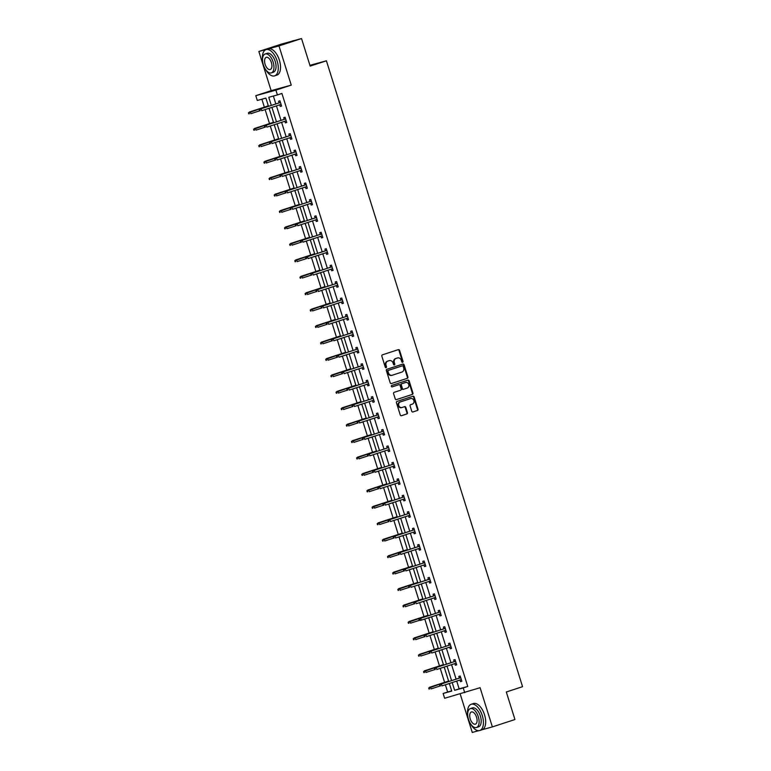 <?xml version="1.0" encoding="UTF-8"?>
<svg xmlns="http://www.w3.org/2000/svg" width="771" height="771" viewBox="0 0 771 771"><rect width="100%" height="100%" fill="white"/><g stroke="black" fill="none" stroke-linecap="round" stroke-linejoin="round"><path stroke-width="1.16" d="M402.616 362.293A0.761 0.655 74.6 0 0 403.011 361.368L399.571 350.381A1.079 0.935 74.6 0 0 398.356 349.639L382.406 354.843A1.079 0.935 74.6 0 0 381.847 356.173L385.288 367.16A0.761 0.655 74.6 0 0 386.531 366.755L386.078 365.329A3.47 2.978 74.6 0 1 387.88 361.098L389.21 360.664A3.47 2.978 74.6 0 1 389.326 360.626A3.47 2.978 74.6 0 1 393.085 363.045L393.528 364.461A0.761 0.655 74.6 0 0 394.771 364.057L394.328 362.64A3.47 2.978 74.6 0 1 396.121 358.399L397.45 357.966A3.47 2.978 74.6 0 1 397.566 357.937A3.47 2.978 74.6 0 1 401.325 360.346L401.768 361.772A0.761 0.655 74.6 0 0 402.616 362.293M402.298 362.303A0.761 0.655 74.6 0 0 402.472 361.512L399.021 350.526A1.079 0.935 74.6 0 0 398.019 349.745M385.818 367.69A0.761 0.655 74.6 0 0 385.982 366.9L385.539 365.483L386.078 365.329M394.058 365.001A0.761 0.655 74.6 0 0 394.222 364.211L393.779 362.784L394.328 362.64M258.854 51.474L281.425 44.101L301.528 38.55L278.967 45.923L258.854 51.474L271.132 90.66L255.789 95.681L275.893 90.13L277.396 94.92L268.78 97.3L271.325 105.415M460.2 693.977L472.257 732.45L478.627 730.696M482.241 729.694L492.37 726.899L480.082 687.713L444.636 698.275L443.132 693.486L451.739 691.105L449.358 683.492M301.528 38.55L310.164 66.104L326.412 60.793L522.555 686.672L506.306 691.982L514.941 719.526L492.37 726.899M411.743 411.203A1.079 0.935 74.6 0 0 412.957 411.955L417.429 410.49A1.079 0.935 74.6 0 0 417.988 409.17L414.162 396.969A1.079 0.935 74.6 0 0 412.957 396.217L397.007 401.431A1.079 0.935 74.6 0 0 396.448 402.751L400.265 414.962A1.079 0.935 74.6 0 0 401.479 415.704L406.886 413.94A1.079 0.935 74.6 0 0 407.445 412.61L405.806 407.387A1.079 0.935 74.6 0 0 404.602 406.645L401.922 407.522A2.901 2.496 74.6 0 1 400.188 401.99L410.683 398.559A2.901 2.496 74.6 0 1 412.418 404.091L410.673 404.659A1.079 0.935 74.6 0 0 410.105 405.989L411.743 411.203M271.132 90.66L291.245 85.118L278.967 45.923M291.245 85.118L275.893 90.13M456.711 681.092L459.14 688.84L467.746 686.46L281.916 93.445L277.396 94.92M467.746 686.46L463.236 687.934L464.74 692.724M407.348 378.33A1.079 0.935 74.6 0 0 407.907 377.009L404.091 364.808A1.079 0.935 74.6 0 0 402.915 364.047L386.926 369.27A1.079 0.935 74.6 0 0 386.367 370.6L390.193 382.801A1.079 0.935 74.6 0 0 391.398 383.544L406.809 378.484A1.079 0.935 74.6 0 0 407.367 377.154L403.541 364.953A1.079 0.935 74.6 0 0 402.539 364.172M409.131 380.884L412.948 393.085A1.079 0.935 74.6 0 1 412.389 394.415L396.439 399.619A1.079 0.935 74.6 0 1 395.224 398.877L393.595 393.653A1.079 0.935 74.6 0 1 394.154 392.333L400.621 390.222A1.079 0.935 74.6 0 0 401.18 388.892L400.101 385.433A1.079 0.935 74.6 0 0 398.886 384.69L392.15 386.888A0.761 0.655 74.6 0 0 392.15 386.888A0.761 0.655 74.6 0 1 391.697 385.442L407.917 380.142A1.079 0.935 74.6 0 1 409.131 380.884L408.582 381.038L412.408 393.239L412.948 393.085M326.412 60.793L309.923 65.333M442.911 662.925L443.344 664.641M444.472 668.216L444.115 667.088M432.608 630.052L433.051 631.777M434.169 635.352L433.813 634.215M422.306 597.188L422.749 598.903M423.867 602.479L423.51 601.351M412.013 564.314L412.446 566.039M413.564 569.615L413.217 568.478M401.71 531.45L402.144 533.166M403.262 536.741L402.915 535.614M391.408 498.577L391.841 500.302M392.969 503.868L392.612 502.74M381.105 465.713L381.549 467.428M382.667 471.004L382.31 469.876M370.803 432.839L371.246 434.565M372.364 438.13L372.007 437.003M360.51 399.976L360.944 401.691M362.062 405.267L361.715 404.139M350.207 367.102L350.641 368.827M351.855 372.374L351.412 371.265M339.905 334.238L340.339 335.954M341.466 339.529L341.11 338.402M329.603 301.365L330.046 303.09M331.164 306.656L330.807 305.528M319.31 268.501L319.743 270.216M320.861 273.792L320.505 272.664M309.007 235.627L309.441 237.343M310.559 240.918L310.212 239.791M298.705 202.754L299.138 204.479M300.256 208.054L299.909 206.927M288.402 169.89L288.846 171.605M289.963 175.181L289.607 174.053M278.1 137.016L278.543 138.741M279.757 142.288L279.304 141.18M267.807 104.152L268.241 105.868M269.358 109.443L269.002 108.316M261.87 99.208L264.357 107.14M265.118 109.588L269.503 123.572M270.274 126.02L274.659 140.014M275.42 142.452L279.806 156.446M280.577 158.884L284.962 172.877M285.723 175.325L290.108 189.309M290.869 191.757L295.254 205.751M296.025 208.189L300.411 222.183M301.172 224.621L305.557 238.615M306.328 241.063L310.713 255.047M311.474 257.495L315.859 271.488M316.621 273.927L321.006 287.92M321.777 290.359L326.162 304.352M326.923 306.8L331.308 320.784M332.079 323.232L336.464 337.226M337.226 339.664L341.611 353.658M342.372 356.106L346.757 370.09M347.528 372.538L351.913 386.531M352.675 388.97L357.06 402.963M357.831 405.401L362.216 419.395M362.977 421.843L367.362 435.827M368.124 438.275L372.509 452.269M373.28 454.707L377.665 468.701M378.426 471.139L382.811 485.132M383.582 487.58L387.967 501.564M388.729 504.012L393.114 518.006M393.875 520.444L398.26 534.438M399.031 536.876L403.416 550.87M404.177 553.318L408.563 567.302M409.334 569.75L413.719 583.743M414.48 586.182L418.865 600.175M419.626 602.623L424.011 616.607M424.782 619.055L429.168 633.039M429.929 635.487L434.314 649.481M435.085 651.919L439.47 665.913M440.231 668.361L444.616 682.345M445.378 684.793L447.643 692.011L451.681 690.893M272.953 120.584L273.387 122.31M274.515 125.875L274.158 124.748M283.256 153.458L283.689 155.173M284.807 158.749L284.46 157.621M293.558 186.322L293.992 188.047M295.11 191.613L294.753 190.485M303.851 219.195L304.294 220.911M305.412 224.486L305.056 223.359M314.154 252.059L314.587 253.784M315.715 257.35L315.358 256.223M324.456 284.933L324.89 286.648M326.008 290.224L325.661 289.096M334.759 317.797L335.192 319.522M336.31 323.097L335.963 321.96M345.061 350.67L345.495 352.386M346.613 355.961L346.256 354.833M355.354 383.534L355.797 385.259M357.012 388.806L356.559 387.697M365.656 416.407L366.09 418.123M367.218 421.698L366.861 420.571M375.959 449.271L376.393 450.996M377.511 454.572L377.164 453.435M386.261 482.145L386.695 483.86M387.813 487.436L387.466 486.308M396.554 515.009L396.998 516.734M398.115 520.309L397.759 519.182M406.857 547.882L407.3 549.607M408.514 553.154L408.061 552.046M417.159 580.756L417.593 582.471M418.72 586.047L418.364 584.919M427.462 613.62L427.895 615.345M429.013 618.911L428.666 617.783M437.764 646.493L438.198 648.209M439.316 651.784L438.959 650.657M448.057 679.357L448.5 681.082M449.715 684.629L449.262 683.52M268.491 106.34L265.908 98.09L257.292 100.471L255.789 95.681M447.643 692.011L443.132 693.486M448.751 681.554L444.202 667.06M443.595 665.113L439.056 650.628M438.448 648.681L433.909 634.186M433.302 632.249L428.753 617.754M428.146 615.817L423.607 601.322M423 599.375L418.451 584.881M417.843 582.943L413.304 568.449M412.697 566.512L408.158 552.017M407.551 550.07L403.002 535.585M402.395 533.638L397.855 519.143M397.248 517.206L392.699 502.711M392.092 500.774L387.553 486.279M386.946 484.333L382.406 469.847M381.799 467.901L377.25 453.406M376.643 451.469L372.104 436.974M371.497 435.037L366.957 420.542M366.341 418.595L361.801 404.11M361.194 402.163L356.655 387.668M356.048 385.731L351.499 371.236M350.892 369.299L346.352 354.805M345.745 352.858L341.206 338.363M340.589 336.426L336.05 321.931M335.443 319.994L330.904 305.499M330.296 303.562L325.748 289.067M325.14 287.12L320.601 272.626M319.994 270.688L315.455 256.194M314.838 254.257L310.299 239.762M309.691 237.815L305.152 223.33M304.545 221.383L299.996 206.888M299.389 204.951L294.85 190.456M294.243 188.519L289.703 174.024M289.086 172.078L284.547 157.592M283.94 155.646L279.401 141.151M278.794 139.214L274.245 124.719M273.638 122.782L269.098 108.287M452.191 682.566L454.62 690.315L463.236 687.934M271.932 107.362L276.481 121.847M277.088 123.794L281.627 138.288M282.234 140.226L286.783 154.72M287.39 156.658L291.93 171.152M292.537 173.099L297.076 187.584M297.683 189.531L302.232 204.026M302.839 205.963L307.378 220.458M307.986 222.395L312.534 236.89M313.142 238.837L317.681 253.322M318.288 255.268L322.827 269.763M323.435 271.7L327.983 286.195M328.591 288.132L333.13 302.627M333.737 304.574L338.286 319.069M338.893 321.006L343.432 335.501M344.039 337.438L348.579 351.933M349.186 353.879L353.735 368.365M354.342 370.311L358.881 384.806M359.488 386.743L364.037 401.238M364.644 403.175L369.184 417.67M369.791 419.617L374.33 434.102M374.937 436.049L379.486 450.543M380.093 452.481L384.633 466.975M385.24 468.913L389.789 483.407M390.396 485.354L394.935 499.839M395.542 501.786L400.082 516.281M400.689 518.218L405.238 532.713M405.845 534.65L410.384 549.145M410.991 551.092L415.53 565.577M416.147 567.523L420.687 582.018M421.294 583.955L425.833 598.45M426.44 600.387L430.989 614.882M431.596 616.829L436.135 631.324M436.743 633.261L441.282 647.756M441.899 649.693L446.438 664.188M447.045 666.134L451.584 680.62M459.14 688.84L454.62 690.315M273.368 96.038L275.845 103.94M276.452 105.878L280.991 120.372M281.598 122.319L286.147 136.814M286.754 138.751L291.293 153.246M291.901 155.183L296.44 169.678M297.047 171.625L301.596 186.11M302.203 188.057L306.742 202.551M307.35 204.488L311.898 218.983M312.506 220.92L317.045 235.415M317.652 237.362L322.191 251.847M322.798 253.794L327.347 268.289M327.954 270.226L332.494 284.721M333.101 286.658L337.64 301.153M338.257 303.099L342.796 317.585M343.403 319.531L347.943 334.026M348.55 335.963L353.099 350.458M353.706 352.395L358.245 366.89M358.852 368.837L363.392 383.332M364.008 385.269L368.548 399.764M369.155 401.701L373.694 416.195M374.301 418.142L378.85 432.627M379.457 434.574L383.997 449.069M384.604 451.006L389.143 465.501M389.76 467.438L394.299 481.933M394.906 483.88L399.445 498.365M400.053 500.312L404.602 514.806M405.209 516.743L409.748 531.238M410.355 533.175L414.894 547.67M415.511 549.617L420.05 564.102M420.658 566.049L425.197 580.544M425.804 582.481L430.353 596.976M430.96 598.913L435.499 613.408M436.107 615.354L440.646 629.84M441.263 631.786L445.802 646.281M446.409 648.218L450.948 662.713M451.555 664.65L456.104 679.145M459.371 678.085L458.841 676.389L460.2 676.013L461.848 681.275L460.489 681.651L459.979 680.022M454.215 661.643L453.685 659.947L455.044 659.581L456.692 664.843L455.333 665.219L454.823 663.59M449.069 645.211L448.539 643.515L449.898 643.139L451.546 648.411L450.187 648.787L449.676 647.148M443.913 628.779L443.383 627.083L444.742 626.707L446.399 631.979L445.04 632.345L444.53 630.717M438.766 612.338L438.236 610.651L439.595 610.275L441.243 615.537L439.884 615.913L439.374 614.285M433.62 595.906L433.09 594.21L434.449 593.834L436.097 599.106L434.738 599.481L434.227 597.853M428.464 579.474L427.934 577.778L429.293 577.402L430.941 582.674L429.582 583.049L429.071 581.411M423.318 563.042L422.787 561.346L424.146 560.97L425.794 566.242L424.435 566.608L423.925 564.979M418.161 546.6L417.631 544.914L418.99 544.538L420.648 549.8L419.289 550.176L418.778 548.547M413.015 530.169L412.485 528.472L413.844 528.096L415.492 533.368L414.133 533.744L413.622 532.115M407.869 513.737L407.339 512.04L408.697 511.665L410.345 516.936L408.987 517.312L408.476 515.674M402.713 497.305L402.183 495.608L403.541 495.233L405.189 500.495L403.831 500.871L403.32 499.242M397.566 480.863L397.036 479.176L398.395 478.801L400.043 484.063L398.684 484.439L398.173 482.81M392.41 464.431L391.88 462.735L393.239 462.359L394.897 467.631L393.538 468.007L393.027 466.378M387.264 447.999L386.734 446.303L388.092 445.927L389.74 451.199L388.382 451.575L387.871 449.936M382.117 431.567L381.587 429.871L382.946 429.495L384.594 434.757L383.235 435.133L382.724 433.504M376.961 415.126L376.431 413.429L377.79 413.063L379.438 418.325L378.079 418.701L377.568 417.072M371.815 398.694L371.285 396.998L372.644 396.622L374.292 401.893L372.933 402.269L372.422 400.631M366.659 382.262L366.129 380.566L367.488 380.19L369.145 385.461L367.786 385.828L367.275 384.199M361.512 365.82L360.982 364.134L362.341 363.758L363.989 369.02L362.63 369.396L362.119 367.767M356.366 349.388L355.836 347.692L357.195 347.326L358.843 352.588L357.484 352.964L356.973 351.335M351.21 332.956L350.68 331.26L352.039 330.884L353.687 336.156L352.328 336.532L351.817 334.893M346.063 316.524L345.533 314.828L346.892 314.452L348.54 319.724L347.181 320.09L346.671 318.462M340.917 300.083L340.377 298.396L341.736 298.02L343.394 303.282L342.035 303.658L341.524 302.03M335.761 283.651L335.231 281.955L336.59 281.579L338.238 286.851L336.879 287.226L336.368 285.598M330.614 267.219L330.084 265.523L331.443 265.147L333.091 270.419L331.732 270.794L331.222 269.156M325.458 250.787L324.928 249.091L326.287 248.715L327.935 253.977L326.576 254.353L326.066 252.724M320.312 234.345L319.782 232.659L321.141 232.283L322.789 237.545L321.43 237.921L320.919 236.292M315.166 217.914L314.626 216.217L315.985 215.841L317.642 221.113L316.283 221.489L315.773 219.86M310.009 201.482L309.479 199.785L310.838 199.41L312.486 204.681L311.127 205.057L310.617 203.419M304.863 185.05L304.333 183.353L305.692 182.978L307.34 188.24L305.981 188.616L305.47 186.987M299.707 168.608L299.177 166.912L300.536 166.546L302.184 171.808L300.835 172.184L300.314 170.555M294.561 152.176L294.03 150.48L295.389 150.104L297.037 155.376L295.678 155.752L295.168 154.113M289.414 135.744L288.874 134.048L290.233 133.672L291.891 138.944L290.532 139.32L290.021 137.681M284.258 119.312L283.728 117.616L285.087 117.24L286.735 122.502L285.376 122.878L284.865 121.249M279.112 102.871L278.582 101.174L279.94 100.808L281.588 106.07L280.23 106.446L279.719 104.817M280.23 106.446L281.569 106.013M285.376 122.878L286.716 122.444M290.532 139.32L291.872 138.876M295.678 155.752L297.018 155.308M300.835 172.184L302.165 171.75M305.981 188.616L307.321 188.182M311.127 205.057L312.467 204.614M316.283 221.489L317.623 221.046M321.43 237.921L322.77 237.487M326.576 254.353L327.916 253.919M331.732 270.794L333.072 270.351M336.879 287.226L338.218 286.793M342.035 303.658L343.374 303.225M347.181 320.09L348.521 319.657M352.328 336.532L353.667 336.089M357.484 352.964L358.823 352.53M362.63 369.396L363.97 368.962M367.786 385.828L369.126 385.394M372.933 402.269L374.272 401.826M378.079 418.701L379.419 418.267M383.235 435.133L384.575 434.699M388.382 451.575L389.721 451.131M393.538 468.007L394.877 467.563M398.684 484.439L400.024 484.005M403.831 500.871L405.17 500.437M408.987 517.312L410.326 516.869M414.133 533.744L415.473 533.301M419.289 550.176L420.629 549.742M424.435 566.608L425.775 566.174M429.582 583.049L430.922 582.606M434.738 599.481L436.078 599.048M439.884 615.913L441.224 615.48M445.04 632.345L446.38 631.912M450.187 648.787L451.527 648.344M455.333 665.219L456.673 664.785M460.489 681.651L461.829 681.217M397.142 358.052A3.47 2.978 74.6 0 0 397.026 358.081A3.47 2.978 74.6 0 0 396.911 358.12L397.45 357.966M393.779 362.784A3.47 2.978 74.6 0 1 395.581 358.554L396.911 358.12M388.902 360.751A3.47 2.978 74.6 0 0 388.786 360.78A3.47 2.978 74.6 0 0 388.671 360.809L389.21 360.664M385.539 365.483A3.47 2.978 74.6 0 1 387.341 361.242L388.671 360.809M391.196 383.582L406.809 378.484M403.204 366.35A0.761 0.655 74.6 0 0 402.356 365.83L388.353 370.398A0.761 0.655 74.6 0 0 387.958 371.333L388.43 372.827A3.47 2.978 74.6 0 0 392.188 375.246A3.47 2.978 74.6 0 0 392.304 375.207L401.874 372.085A3.47 2.978 74.6 0 0 403.676 367.844L403.204 366.35M401.864 365.965A0.761 0.655 74.6 0 0 401.816 365.974L387.813 370.552A0.761 0.655 74.6 0 0 387.418 371.477L387.958 371.333M392.073 375.275L391.764 375.361A3.47 2.978 74.6 0 1 391.649 375.39A3.47 2.978 74.6 0 1 387.89 372.981L387.418 371.477M396.236 399.657L411.849 394.559A1.079 0.935 74.6 0 0 412.408 393.239M398.414 384.816A1.079 0.935 74.6 0 0 398.347 384.835L391.986 386.917M407.339 388.025A2.901 2.496 74.6 0 0 405.604 382.493L401.903 383.698A1.079 0.935 74.6 0 0 401.344 385.028L402.423 388.488A1.079 0.935 74.6 0 0 403.638 389.23L407.339 388.025M405.247 382.589A2.901 2.496 74.6 0 0 405.054 382.647L405.604 382.493M403.561 389.259L403.088 389.384A1.079 0.935 74.6 0 1 401.884 388.642L400.795 385.172A1.079 0.935 74.6 0 1 401.354 383.852L405.054 382.647M408.582 381.038A1.079 0.935 74.6 0 0 407.58 380.248M410.336 398.655A2.901 2.496 74.6 0 0 410.143 398.703L410.683 398.559M401.73 407.58L401.373 407.676A2.901 2.496 74.6 0 1 399.638 402.144L410.143 398.703M401.277 415.742L406.336 414.085A1.079 0.935 74.6 0 0 406.905 412.764L405.267 407.541A1.079 0.935 74.6 0 0 404.255 406.76M412.755 411.993L416.88 410.644A1.079 0.935 74.6 0 0 417.448 409.314L413.622 397.113A1.079 0.935 74.6 0 0 412.61 396.333M248.445 112.817L248.773 113.867L249.322 113.722L248.985 112.662L248.445 112.817L250.247 111.805L250.845 113.694L259.634 110.822M249.322 113.722L248.773 113.867M248.985 112.662L268.347 105.887M249.274 112.074L268.327 105.839M280.451 102.437L260.135 109.068L280.461 102.485M259.856 109.665L259.316 109.819L259.644 110.87L260.193 110.725L259.856 109.665L261.118 108.798L261.716 110.696L281.058 104.374M260.193 110.725L259.644 110.87M260.135 109.068L259.316 109.819M294.3 40.545A13.801 7.045 -108.1 0 0 293.308 40.718L291.399 41.345M265.658 69.563A13.801 7.045 -108.1 0 0 274.611 75.876A13.801 7.045 -108.1 0 0 277.117 60.88A13.801 7.045 -108.1 0 0 266.043 49.633A13.801 7.045 -108.1 0 0 262.535 60.013M274.611 75.876L276.876 75.134A13.801 7.045 -108.1 0 0 279.381 60.138A13.801 7.045 -108.1 0 0 268.298 48.891L266.043 49.633M265.166 53.98L267.238 53.305A9.936 5.069 71.9 0 1 275.218 61.401A9.936 5.069 71.9 0 1 273.416 72.195L271.334 72.879A9.936 5.069 -108.1 0 0 273.146 62.085A9.936 5.069 -108.1 0 0 265.166 53.98A9.936 5.069 -108.1 0 0 263.354 64.783A9.936 5.069 -108.1 0 0 271.334 72.879M265.099 64.301A6.409 3.267 -108.1 0 0 270.236 69.515A6.409 3.267 -108.1 0 0 271.402 62.557A6.409 3.267 -108.1 0 0 266.265 57.343A6.409 3.267 -108.1 0 0 265.099 64.301M470.811 724.21A13.801 7.045 -108.1 0 0 479.764 730.513A13.801 7.045 -108.1 0 0 482.27 715.517A13.801 7.045 -108.1 0 0 471.187 704.27A13.801 7.045 -108.1 0 0 467.679 714.65M479.764 730.513L482.02 729.78A13.801 7.045 -108.1 0 0 484.525 714.784A13.801 7.045 -108.1 0 0 473.452 703.538L471.187 704.27M470.32 708.626L472.392 707.942A9.936 5.069 71.9 0 1 480.372 716.047A9.936 5.069 71.9 0 1 478.569 726.841L476.488 727.516A9.936 5.069 -108.1 0 0 478.29 716.722A9.936 5.069 -108.1 0 0 470.32 708.626A9.936 5.069 -108.1 0 0 468.508 719.42A9.936 5.069 -108.1 0 0 476.488 727.516M470.252 718.938A6.409 3.267 -108.1 0 0 475.389 724.162A6.409 3.267 -108.1 0 0 476.555 717.203A6.409 3.267 -108.1 0 0 471.409 711.98A6.409 3.267 -108.1 0 0 470.252 718.938M253.601 129.249L253.929 130.299L254.469 130.154L254.141 129.104L253.601 129.249L255.403 128.237L255.991 130.135L264.781 127.263M254.469 130.154L253.929 130.299M254.141 129.104L273.493 122.319M254.42 128.506L273.483 122.281M258.748 145.68L259.075 146.741L259.625 146.586L259.287 145.536L258.748 145.68L260.55 144.669L261.147 146.567L269.927 143.695M259.625 146.586L259.075 146.741M259.287 145.536L278.649 138.751M259.567 144.938L278.63 138.713M285.598 118.869L265.291 125.509L285.617 118.917M265.012 126.097L264.463 126.251L264.8 127.302L265.34 127.157L265.012 126.097L266.265 125.239L266.862 127.128L286.205 120.816M265.34 127.157L264.8 127.302M265.291 125.509L264.463 126.251M290.744 135.301L270.438 141.941L290.763 135.349M270.158 142.539L269.619 142.683L269.946 143.743L270.486 143.589L270.158 142.539L271.421 141.671L272.009 143.57L291.361 137.248M270.486 143.589L269.946 143.743M270.438 141.941L269.619 142.683M263.894 162.122L264.231 163.173L264.771 163.018L264.443 161.968L263.894 162.122L265.696 161.1L266.294 162.999L275.083 160.127M264.771 163.018L264.231 163.173M264.443 161.968L283.795 155.193M264.723 161.37L283.786 155.144M295.9 151.742L275.594 158.373L295.91 151.781M275.314 158.971L274.765 159.125L275.093 160.175L275.642 160.021L275.314 158.971L276.567 158.103L277.165 160.002L296.507 153.68M275.642 160.021L275.093 160.175M275.594 158.373L274.765 159.125M269.05 178.554L269.378 179.604L269.917 179.46L269.59 178.4L269.05 178.554L270.852 177.542L271.44 179.431L280.23 176.559M269.917 179.46L269.378 179.604M269.59 178.4L288.952 171.625M269.869 177.812L288.932 171.576M301.047 168.174L280.74 174.815L301.066 168.223M280.461 175.403L279.921 175.557L280.249 176.607L280.789 176.463L280.461 175.403L281.723 174.545L282.311 176.434L301.654 170.112M280.789 176.463L280.249 176.607M280.74 174.815L279.921 175.557M274.197 194.986L274.524 196.046L275.074 195.892L274.736 194.841L274.197 194.986L275.999 193.974L276.596 195.873L285.386 193.001M275.074 195.892L274.524 196.046M274.736 194.841L294.098 188.057M275.025 194.244L294.079 188.018M306.203 184.606L285.887 191.247L306.212 184.654M285.607 191.844L285.068 191.989L285.395 193.039L285.945 192.895L285.607 191.844L286.87 190.977L287.467 192.875L306.81 186.553M285.945 192.895L285.395 193.039M285.887 191.247L285.068 191.989M279.343 211.418L279.68 212.478L280.22 212.324L279.892 211.273L279.343 211.418L281.155 210.406L281.743 212.304L290.532 209.433M280.22 212.324L279.68 212.478M279.892 211.273L299.244 204.498M280.172 210.676L299.235 204.45M311.349 201.038L291.043 207.678L311.368 201.086M290.763 208.276L290.214 208.421L290.551 209.481L291.091 209.326L290.763 208.276L292.016 207.409L292.614 209.307L311.956 202.985M291.091 209.326L290.551 209.481M291.043 207.678L290.214 208.421M284.499 227.859L284.827 228.91L285.376 228.756L285.039 227.705L284.499 227.859L286.301 226.838L286.899 228.736L295.678 225.864M285.376 228.756L284.827 228.91M285.039 227.705L304.4 220.93M285.318 227.108L304.381 220.882M316.495 217.48L296.189 224.11L316.515 217.518M295.91 224.708L295.37 224.862L295.698 225.913L296.237 225.758L295.91 224.708L297.172 223.841L297.76 225.739L317.112 219.417M296.237 225.758L295.698 225.913M296.189 224.11L295.37 224.862M289.645 244.291L289.983 245.342L290.522 245.197L290.195 244.137L289.645 244.291L291.448 243.279L292.045 245.168L300.835 242.296M290.522 245.197L289.983 245.342M290.195 244.137L309.547 237.362M290.474 243.549L309.537 237.314M321.652 233.912L301.345 240.552L321.661 233.96M301.056 241.14L300.517 241.294L300.844 242.345L301.394 242.2L301.056 241.14L302.319 240.282L302.916 242.171L322.259 235.849M301.394 242.2L300.844 242.345M301.345 240.552L300.517 241.294M294.801 260.723L295.129 261.783L295.669 261.629L295.341 260.579L294.801 260.723L296.604 259.711L297.192 261.61L305.981 258.738M295.669 261.629L295.129 261.783M295.341 260.579L314.703 253.794M295.621 259.981L314.684 253.755M326.798 250.344L306.492 256.984L326.817 250.392M306.212 257.581L305.663 257.726L306 258.777L306.54 258.632L306.212 257.581L307.475 256.714L308.063 258.613L327.405 252.29M306.54 258.632L306 258.777M306.492 256.984L305.663 257.726M299.948 277.165L300.276 278.215L300.825 278.061L300.488 277.011L299.948 277.165L301.75 276.143L302.348 278.042L311.137 275.17M300.825 278.061L300.276 278.215M300.488 277.011L319.849 270.236M300.777 276.413L319.83 270.187M331.954 266.776L311.638 273.416L331.964 266.824M311.359 274.013L310.819 274.158L311.147 275.218L311.696 275.064L311.359 274.013L312.621 273.146L313.219 275.045L332.561 268.722M311.696 275.064L311.147 275.218M311.638 273.416L310.819 274.158M305.094 293.597L305.432 294.647L305.971 294.503L305.644 293.443L305.094 293.597L306.897 292.575L307.494 294.474L316.283 291.602M305.971 294.503L305.432 294.647M305.644 293.443L324.996 286.667M305.923 292.845L324.986 286.619M337.1 283.217L316.794 289.848L337.12 283.256M316.515 290.445L315.965 290.6L316.303 291.65L316.842 291.496L316.515 290.445L317.768 289.578L318.365 291.477L337.708 285.154M316.842 291.496L316.303 291.65M316.794 289.848L315.965 290.6M310.25 310.029L310.578 311.079L311.127 310.935L310.79 309.875L310.25 310.029L312.053 309.017L312.65 310.915L321.43 308.043M311.127 310.935L310.578 311.079M310.79 309.875L330.152 303.099M311.07 309.287L330.133 303.051M342.247 299.649L321.941 306.289L342.266 299.697M321.661 306.877L321.121 307.031L321.449 308.082L321.989 307.937L321.661 306.877L322.924 306.02L323.512 307.908L342.864 301.586M321.989 307.937L321.449 308.082M321.941 306.289L321.121 307.031M315.397 326.461L315.734 327.521L316.274 327.367L315.946 326.316L315.397 326.461L317.199 325.449L317.797 327.347L326.586 324.475M316.274 327.367L315.734 327.521M315.946 326.316L335.298 319.531M316.226 325.719L335.289 319.493M347.403 316.081L327.097 322.721L347.413 316.129M326.808 323.319L326.268 323.463L326.596 324.514L327.145 324.369L326.808 323.319L328.07 322.451L328.668 324.35L348.01 318.028M327.145 324.369L326.596 324.514M327.097 322.721L326.268 323.463M320.553 342.902L320.881 343.953L321.42 343.799L321.093 342.748L320.553 342.902L322.355 341.881L322.943 343.779L331.732 340.907M321.42 343.799L320.881 343.953M321.093 342.748L340.454 335.973M321.372 342.151L340.435 335.925M352.549 332.523L332.243 339.153L352.569 332.561M331.964 339.751L331.414 339.895L331.752 340.955L332.291 340.801L331.964 339.751L333.226 338.883L333.814 340.782L353.157 334.46M332.291 340.801L331.752 340.955M332.243 339.153L331.414 339.895M325.699 359.334L326.027 360.385L326.576 360.24L326.239 359.18L325.699 359.334L327.502 358.322L328.099 360.211L336.888 357.339M326.576 360.24L326.027 360.385M326.239 359.18L345.601 352.405M326.528 358.592L345.581 352.357M357.705 348.955L337.39 355.585L357.715 349.003M337.11 356.183L336.57 356.337L336.898 357.387L337.447 357.233L337.11 356.183L338.373 355.315L338.97 357.214L358.313 350.892M337.447 357.233L336.898 357.387M337.39 355.585L336.57 356.337M330.846 375.766L331.183 376.817L331.723 376.672L331.395 375.622L330.846 375.766L332.648 374.754L333.245 376.653L342.035 373.781M331.723 376.672L331.183 376.817M331.395 375.622L350.747 368.837M331.675 375.024L350.738 368.789M362.852 365.387L342.546 372.027L362.862 365.435M342.266 372.615L341.717 372.769L342.054 373.819L342.594 373.675L342.266 372.615L343.519 371.757L344.117 373.646L363.459 367.333M342.594 373.675L342.054 373.819M342.546 372.027L341.717 372.769M336.002 392.198L336.329 393.258L336.879 393.104L336.541 392.053L336.002 392.198L337.804 391.186L338.402 393.085L347.181 390.213M336.879 393.104L336.329 393.258M336.541 392.053L355.903 385.269M336.821 391.456L355.884 385.23M367.998 381.818L347.692 388.459L368.018 381.867M347.413 389.056L346.873 389.201L347.201 390.261L347.74 390.107L347.413 389.056L348.675 388.189L349.263 390.087L368.615 383.765M347.74 390.107L347.201 390.261M347.692 388.459L346.873 389.201M341.148 408.64L341.486 409.69L342.025 409.536L341.698 408.485L341.148 408.64L342.95 407.618L343.548 409.517L352.337 406.645M342.025 409.536L341.486 409.69M341.698 408.485L361.05 401.71M341.977 407.888L361.04 401.662M373.154 398.26L352.848 404.891L373.164 398.299M352.559 405.488L352.019 405.642L352.347 406.693L352.896 406.539L352.559 405.488L353.822 404.621L354.419 406.519L373.762 400.197M352.896 406.539L352.347 406.693M352.848 404.891L352.019 405.642M346.304 425.072L346.632 426.122L347.172 425.978L346.844 424.917L346.304 425.072L348.106 424.06L348.694 425.949L357.484 423.077M347.172 425.978L346.632 426.122M346.844 424.917L366.206 418.142M347.123 424.329L366.186 418.094M378.301 414.692L357.995 421.323L378.32 414.74M357.715 421.92L357.166 422.074L357.503 423.125L358.043 422.98L357.715 421.92L358.968 421.053L359.565 422.951L378.908 416.629M358.043 422.98L357.503 423.125M357.995 421.323L357.166 422.074M351.451 441.504L351.778 442.554L352.328 442.409L351.99 441.359L351.451 441.504L353.253 440.492L353.85 442.39L362.64 439.518M352.328 442.409L351.778 442.554M351.99 441.359L371.352 434.574L352.28 440.761M383.457 431.124L363.141 437.764L383.466 431.172M362.862 438.352L362.322 438.506L362.649 439.557L363.199 439.412L362.862 438.352L364.124 437.494L364.722 439.393L384.064 433.071M363.199 439.412L362.649 439.557M363.141 437.764L362.322 438.506M356.597 457.935L356.934 458.996L357.474 458.841L357.146 457.791L356.597 457.935L358.399 456.924L358.997 458.822L367.786 455.95M357.474 458.841L356.934 458.996M357.146 457.791L376.499 451.006L357.426 457.193M388.603 447.556L368.297 454.196L388.613 447.604M368.018 454.794L367.468 454.938L367.806 455.998L368.345 455.844L368.018 454.794L369.27 453.926L369.868 455.825L389.21 449.503M368.345 455.844L367.806 455.998M368.297 454.196L367.468 454.938M361.753 474.377L362.081 475.428L362.621 475.273L362.293 474.223L361.753 474.377L363.555 473.355L364.153 475.254L372.933 472.382M362.621 475.273L362.081 475.428M362.293 474.223L381.655 467.448M362.572 473.625L381.635 467.399M393.75 463.997L373.443 470.628L393.769 464.036M373.164 471.226L372.624 471.38L372.952 472.43L373.492 472.276L373.164 471.226L374.427 470.358L375.014 472.257L394.366 465.935M373.492 472.276L372.952 472.43M373.443 470.628L372.624 471.38M366.9 490.809L367.237 491.859L367.777 491.715L367.449 490.655L366.9 490.809L368.702 489.797L369.299 491.686L378.089 488.814M367.777 491.715L367.237 491.859M367.449 490.655L386.801 483.88M367.728 490.067L386.791 483.831M398.906 480.429L378.6 487.07L398.915 480.478M378.31 487.657L377.771 487.812L378.098 488.862L378.648 488.718L378.31 487.657L379.573 486.8L380.17 488.689L399.513 482.367M378.648 488.718L378.098 488.862M378.6 487.07L377.771 487.812M372.056 507.241L372.383 508.301L372.923 508.147L372.595 507.096L372.056 507.241L373.858 506.229L374.446 508.128L383.235 505.256M372.923 508.147L372.383 508.301M372.595 507.096L391.957 500.312M372.875 506.499L391.938 500.273M404.052 496.861L383.746 503.502L404.071 496.91M383.466 504.099L382.917 504.244L383.254 505.294L383.794 505.15L383.466 504.099L384.719 503.232L385.317 505.13L404.659 498.808M383.794 505.15L383.254 505.294M383.746 503.502L382.917 504.244M377.202 523.673L377.53 524.733L378.079 524.579L377.742 523.528L377.202 523.673L379.004 522.661L379.602 524.559L388.391 521.688M378.079 524.579L377.53 524.733M377.742 523.528L397.104 516.753M378.031 522.931L397.084 516.705M409.208 513.293L388.892 519.933L409.218 513.341M388.613 520.531L388.073 520.676L388.401 521.736L388.95 521.582L388.613 520.531L389.875 519.664L390.473 521.562L409.815 515.24M388.95 521.582L388.401 521.736M388.892 519.933L388.073 520.676M382.349 540.114L382.686 541.165L383.226 541.02L382.898 539.96L382.349 540.114L384.151 539.093L384.748 540.991L393.538 538.119M383.226 541.02L382.686 541.165M382.898 539.96L402.25 533.185M383.177 539.363L402.24 533.137M414.355 529.735L394.048 536.365L414.364 529.773M393.769 536.963L393.22 537.117L393.557 538.168L394.097 538.013L393.769 536.963L395.022 536.096L395.619 537.994L414.962 531.672M394.097 538.013L393.557 538.168M394.048 536.365L393.22 537.117M387.505 556.546L387.832 557.597L388.372 557.452L388.044 556.392L387.505 556.546L389.307 555.534L389.904 557.423L398.684 554.551M388.372 557.452L387.832 557.597M388.044 556.392L407.406 549.617M388.324 555.804L407.387 549.569M419.501 546.167L399.195 552.807L419.52 546.215M398.915 553.395L398.376 553.549L398.703 554.6L399.243 554.455L398.915 553.395L400.178 552.537L400.766 554.426L420.118 548.104M399.243 554.455L398.703 554.6M399.195 552.807L398.376 553.549M392.651 572.978L392.979 574.038L393.528 573.884L393.2 572.834L392.651 572.978L394.453 571.966L395.051 573.865L403.84 570.993M393.528 573.884L392.979 574.038M393.2 572.834L412.552 566.049M393.48 572.236L412.543 566.01M424.657 562.599L404.351 569.239L424.667 562.647M404.062 569.836L403.522 569.981L403.85 571.032L404.399 570.887L404.062 569.836L405.324 568.969L405.922 570.868L425.264 564.545M404.399 570.887L403.85 571.032M404.351 569.239L403.522 569.981M397.807 589.42L398.135 590.47L398.674 590.316L398.347 589.266L397.807 589.42L399.609 588.398L400.197 590.297L408.987 587.425M398.674 590.316L398.135 590.47M398.347 589.266L417.699 582.49M398.626 588.668L417.689 582.442M429.804 579.04L409.497 585.671L429.823 579.079M409.218 586.268L408.669 586.413L409.006 587.473L409.546 587.319L409.218 586.268L410.471 585.401L411.068 587.3L430.411 580.977M409.546 587.319L409.006 587.473M409.497 585.671L408.669 586.413M402.954 605.852L403.281 606.902L403.831 606.758L403.493 605.698L402.954 605.852L404.756 604.84L405.353 606.729L414.143 603.857M403.831 606.758L403.281 606.902M403.493 605.698L422.855 598.922M403.782 605.11L422.836 598.874M434.96 595.472L414.644 602.103L434.969 595.511M414.364 602.7L413.825 602.855L414.152 603.905L414.692 603.751L414.364 602.7L415.627 601.833L416.224 603.732L435.567 597.409M414.692 603.751L414.152 603.905M414.644 602.103L413.825 602.855M408.1 622.284L408.437 623.334L408.977 623.19L408.649 622.139L408.1 622.284L409.902 621.272L410.5 623.17L419.848 620.192L419.52 619.132L418.971 619.286L419.299 620.337L420.388 620.433L440.713 613.841M408.977 623.19L408.437 623.334M408.649 622.139L428.001 615.354M408.929 621.542L427.992 615.306M440.106 611.904L419.8 618.544L440.116 611.952M419.52 619.132L420.773 618.275L421.371 620.163L419.848 620.192M419.8 618.544L418.971 619.286M413.256 638.716L413.584 639.776L414.123 639.622L413.796 638.571L413.256 638.716L415.058 637.704L415.656 639.602L424.435 636.73M414.123 639.622L413.584 639.776M413.796 638.571L433.157 631.786M414.075 637.974L433.138 631.748M445.252 628.336L424.946 634.976L445.272 628.384M424.667 635.574L424.127 635.718L424.455 636.779L424.994 636.624L424.667 635.574L425.929 634.706L426.517 636.605L445.869 630.283M424.994 636.624L424.455 636.779M424.946 634.976L424.127 635.718M418.402 655.157L418.73 656.208L419.279 656.054L418.952 655.003L418.402 655.157L420.205 654.136L420.802 656.034L429.592 653.162M419.279 656.054L418.73 656.208M418.952 655.003L438.304 648.228M419.231 654.406L438.294 648.18M429.813 652.006L429.274 652.15L429.601 653.21L430.151 653.056L429.813 652.006L431.076 651.138L450.418 644.816L430.102 651.408L431.076 651.138L431.673 653.037L451.016 646.715M430.151 653.056L429.601 653.21M430.102 651.408L429.274 652.15M423.558 671.589L423.886 672.64L424.426 672.495L424.098 671.435L423.558 671.589L425.361 670.577L425.949 672.466L434.738 669.594M424.426 672.495L423.886 672.64M424.098 671.435L443.45 664.66M424.378 670.847L443.441 664.612M455.555 661.21L435.249 667.84L455.574 661.258M434.969 668.438L434.42 668.592L434.757 669.642L435.297 669.488L434.969 668.438L436.222 667.57L436.82 669.469L456.162 663.147M435.297 669.488L434.757 669.642M435.249 667.84L434.42 668.592M428.705 688.021L429.033 689.072L429.582 688.927L429.245 687.877L428.705 688.021L430.507 687.009L431.105 688.908L439.894 686.036M429.582 688.927L429.033 689.072M429.245 687.877L448.606 681.092M429.534 687.279L448.587 681.044M460.711 677.642L440.395 684.282L460.721 677.69M440.116 684.87L439.576 685.024L439.904 686.074L440.443 685.93L440.116 684.87L441.378 684.012L441.976 685.901L461.318 679.588M440.443 685.93L439.904 686.074M440.395 684.282L439.576 685.024M402.472 361.512L403.011 361.368M385.982 366.9L386.531 366.755M394.222 364.211L394.771 364.057M395.581 358.554L396.121 358.399M387.341 361.242L387.88 361.098M399.021 350.526L399.571 350.381M403.541 364.953L404.091 364.808M407.367 377.154L407.907 377.009M387.813 370.552L388.353 370.398M387.89 372.981L388.43 372.827M411.849 394.559L412.389 394.415M401.354 383.852L401.903 383.698M400.795 385.172L401.344 385.028M401.884 388.642L402.423 388.488M399.638 402.144L400.188 401.99M405.267 407.541L405.806 407.387M406.905 412.764L407.445 412.61M406.336 414.085L406.886 413.94M413.622 397.113L414.162 396.969M417.448 409.314L417.988 409.17M416.88 410.644L417.429 410.49M397.026 358.081L397.566 357.937M388.786 360.78L389.326 360.626M391.649 375.39L392.188 375.246M405.151 382.618L405.7 382.464M403.06 389.394L403.599 389.249M410.239 398.674L410.779 398.53M401.277 407.705L401.826 407.551"/></g></svg>
